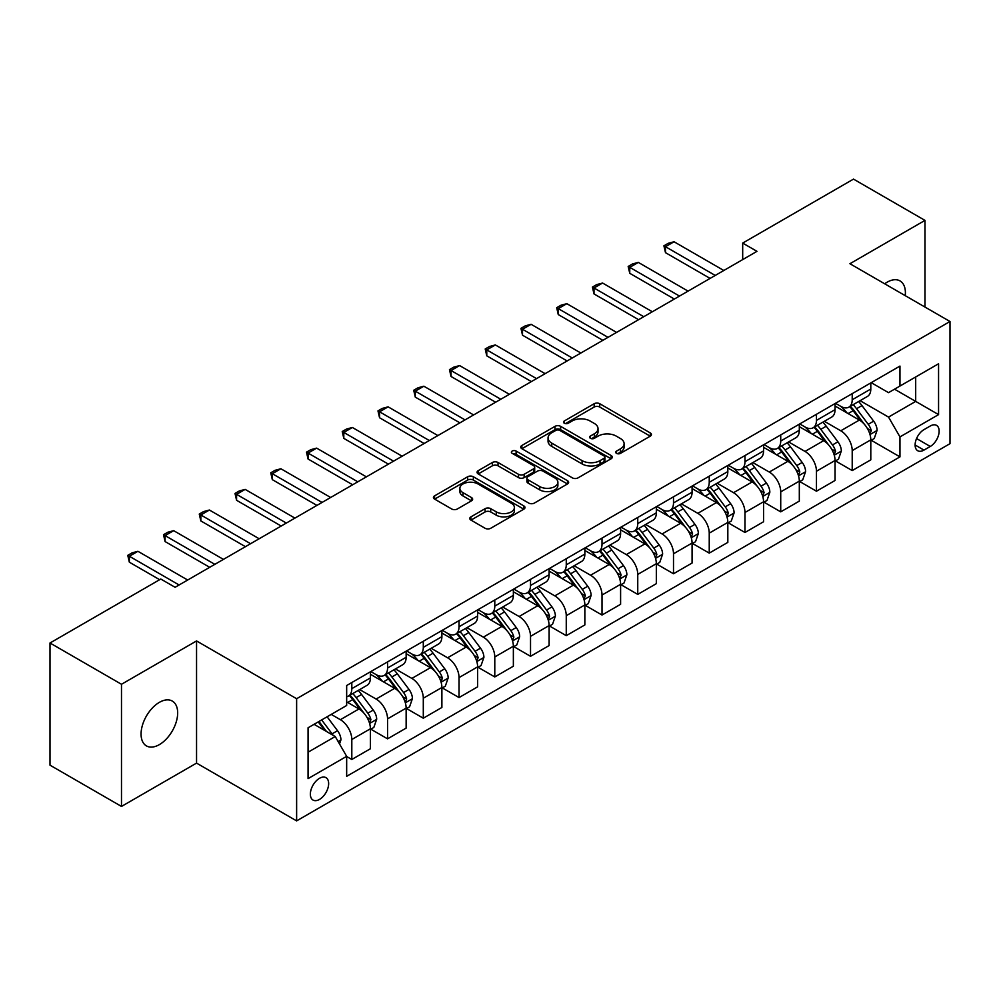 <?xml version="1.0" encoding="UTF-8"?>
<svg xmlns="http://www.w3.org/2000/svg" width="1000" height="1000" viewBox="0 0 1000 1000"><rect width="100%" height="100%" fill="white"/><g stroke="black" fill="none" stroke-linecap="round" stroke-linejoin="round"><path stroke-width="1.5" d="M616.525 453.375A2.775 1.6 0 0 0 620.462 453.375L650.275 436.15A3.975 2.288 0 0 0 651.438 434.525A3.975 2.288 0 0 0 650.275 432.912L599.763 403.738A3.975 2.288 0 0 0 594.15 403.738L564.325 420.962A2.775 1.6 0 0 0 563.513 422.1A2.775 1.6 0 0 0 564.325 423.225A2.775 1.6 0 0 0 568.25 423.225L572.112 421A12.7 7.338 0 0 1 590.075 421L594.288 423.425A12.7 7.338 0 0 1 598.013 428.612A12.7 7.338 0 0 1 594.288 433.8L590.425 436.025A2.775 1.6 0 0 0 589.612 437.163A2.775 1.6 0 0 0 590.425 438.3A2.775 1.6 0 0 0 594.362 438.3L598.212 436.075A12.7 7.338 0 0 1 616.175 436.075L620.388 438.5A12.7 7.338 0 0 1 624.113 443.688A12.7 7.338 0 0 1 620.388 448.875L616.525 451.1A2.775 1.6 0 0 0 615.712 452.238A2.775 1.6 0 0 0 616.525 453.375L616.525 451.1M159.375 744.613A25.875 14.938 120 0 0 176.275 721.812A25.875 14.938 120 0 0 172.312 701.075A25.875 14.938 120 0 0 159.375 702.35A25.875 14.938 120 0 0 142.463 725.163A25.875 14.938 120 0 0 146.438 745.9A25.875 14.938 120 0 0 159.375 744.613M905.238 295.65A25.875 14.938 120 0 0 900.037 280.925A25.875 14.938 120 0 0 887.087 282.213A25.875 14.938 120 0 0 884.675 283.788M319.5 799.425A12.938 7.475 120 0 0 327.95 788.025A12.938 7.475 120 0 0 325.975 777.65A12.938 7.475 120 0 0 319.5 778.3A12.938 7.475 120 0 0 311.05 789.7A12.938 7.475 120 0 0 313.025 800.062A12.938 7.475 120 0 0 319.5 799.425M470.938 516.85A3.975 2.288 0 0 0 469.775 518.475A3.975 2.288 0 0 0 470.938 520.087L485.1 528.275A3.975 2.288 0 0 0 490.725 528.275L523.837 509.15A3.975 2.288 0 0 0 525 507.537A3.975 2.288 0 0 0 523.837 505.913L473.312 476.737A3.975 2.288 0 0 0 467.7 476.737L434.588 495.863A3.975 2.288 0 0 0 433.425 497.488A3.975 2.288 0 0 0 434.588 499.1L451.7 508.988A3.975 2.288 0 0 0 457.325 508.988L471.488 500.812A3.975 2.288 0 0 0 472.65 499.188A3.975 2.288 0 0 0 471.488 497.562L463 492.663A10.613 6.125 0 0 1 459.888 488.325A10.613 6.125 0 0 1 466.45 482.663A10.613 6.125 0 0 1 478.025 484L511.275 503.2A10.613 6.125 0 0 1 514.388 507.537A10.613 6.125 0 0 1 507.837 513.2A10.613 6.125 0 0 1 496.262 511.863L490.725 508.663A3.975 2.288 0 0 0 485.1 508.663L470.938 516.85L470.938 520.087M196.55 640.938L121.487 684.275L50 643L50 765.175L121.487 806.438L196.55 763.112L296.625 820.888L296.625 698.725L196.55 640.938L196.55 763.112M924.975 307.05L924.975 220.387L849.925 263.725L950 321.5L296.625 698.725M924.975 220.387L853.5 179.112L742.688 243.088L742.688 259.587M50 643L160.8 579.038L175.1 587.288L756.988 251.337L742.688 243.088M572.4 477.875A3.975 2.288 0 0 0 578.013 477.875L611.125 458.762A3.975 2.288 0 0 0 612.288 457.137A3.975 2.288 0 0 0 611.125 455.513L560.612 426.35A3.975 2.288 0 0 0 554.987 426.35L521.875 445.475A3.975 2.288 0 0 0 520.712 447.088A3.975 2.288 0 0 0 521.875 448.713L572.4 477.875M513.3 453.975A2.775 1.6 0 0 1 516.125 454.363L516.125 451.062L567.487 480.712A3.975 2.288 0 0 1 568.65 482.337A3.975 2.288 0 0 1 567.487 483.95L534.362 503.075A3.975 2.288 0 0 1 528.75 503.075L478.225 473.913L478.225 470.662A3.975 2.288 0 0 0 477.062 472.287A3.975 2.288 0 0 0 478.225 473.913M478.225 470.662L492.4 462.488A3.975 2.288 0 0 1 498.013 462.488L518.5 474.312A3.975 2.288 0 0 0 524.125 474.312L533.525 468.888A3.975 2.288 0 0 0 534.688 467.262A3.975 2.288 0 0 0 533.525 465.637L512.188 453.325A2.775 1.6 0 0 1 511.375 452.2A2.775 1.6 0 0 1 513.088 450.712A2.775 1.6 0 0 1 516.125 451.062M930.275 426L923.975 429.637A12.537 7.237 120 0 0 915.788 440.675A12.537 7.237 120 0 0 917.712 450.725A12.537 7.237 120 0 0 923.975 450.1L930.275 446.475A12.537 7.237 120 0 0 938.462 435.425A12.537 7.237 120 0 0 936.538 425.375A12.537 7.237 120 0 0 930.275 426M296.625 820.888L950 443.663L950 321.5M871.225 382.663L888.525 392.65L899.963 386.05L899.963 366.075L346.662 685.512L346.662 705.487L308.062 727.775L308.062 778.625L346.662 756.338L346.662 776.312L899.963 456.875L899.963 436.9L888.525 417.088L860.088 400.675M899.963 386.05L938.562 363.762L938.562 414.613L899.963 436.9M121.487 684.275L121.487 806.438M894.525 389.188L915.688 401.4L915.688 376.975L938.562 363.762M888.525 417.088L915.688 401.4L938.562 414.613M308.062 752.212L335.225 736.525L314.062 724.312M346.662 756.5L351.812 759.475L351.812 739.5A16.175 9.338 -120 0 0 340.375 719.688L331.225 714.4M351.812 759.475L370.4 748.75L370.4 728.775A16.175 9.338 -120 0 0 358.963 708.962L346.662 701.862M370.825 729.188L387.55 738.838L387.55 718.863A16.175 9.338 -120 0 0 376.112 699.05L359.688 689.575M387.55 738.838L406.138 728.112L406.138 708.138A16.175 9.338 -120 0 0 394.7 688.325L370.4 674.287M406.562 708.55L423.3 718.2L423.3 698.225A16.175 9.338 -120 0 0 411.863 678.413L395.438 668.938M423.3 718.2L441.887 707.475L441.887 687.5A16.175 9.338 -120 0 0 430.45 667.688L406.138 653.65M442.312 687.913L459.038 697.562L459.038 677.588A16.175 9.338 -120 0 0 447.6 657.788L431.175 648.3M459.038 697.562L477.625 686.838L477.625 666.862A16.175 9.338 -120 0 0 466.188 647.05L441.887 633.013M478.05 667.275L494.787 676.938L494.787 656.963A16.175 9.338 -120 0 0 483.35 637.15L466.925 627.663M494.787 676.938L513.362 666.2L513.362 646.225A16.175 9.338 -120 0 0 501.925 626.413L477.625 612.388M513.8 646.637L530.525 656.3L530.525 636.325A16.175 9.338 -120 0 0 519.087 616.512L502.663 607.025M530.525 656.3L549.113 645.562L549.113 625.588A16.175 9.338 -120 0 0 537.675 605.775L513.362 591.75M549.538 626L566.263 635.662L566.263 615.688A16.175 9.338 -120 0 0 554.825 595.875L538.413 586.388M566.263 635.662L584.85 624.925L584.85 604.95A16.175 9.338 -120 0 0 573.413 585.138L549.113 571.112M585.288 605.363L602.013 615.025L602.013 595.05A16.175 9.338 -120 0 0 590.575 575.237L574.15 565.763M602.013 615.025L620.6 604.3L620.6 584.312A16.175 9.338 -120 0 0 609.163 564.513L584.85 550.475M621.025 584.738L637.75 594.388L637.75 574.412A16.175 9.338 -120 0 0 626.312 554.6L609.888 545.125M637.75 594.388L656.338 583.663L656.338 563.688A16.175 9.338 -120 0 0 644.9 543.875L620.6 529.837M656.762 564.1L673.5 573.75L673.5 553.775A16.175 9.338 -120 0 0 662.062 533.962L645.638 524.487M673.5 573.75L692.075 563.025L692.075 543.05A16.175 9.338 -120 0 0 680.638 523.237L656.338 509.2M692.513 543.462L709.237 553.112L709.237 533.138A16.175 9.338 -120 0 0 697.8 513.325L681.375 503.85M709.237 553.112L727.825 542.388L727.825 522.413A16.175 9.338 -120 0 0 716.388 502.6L692.075 488.562M728.25 522.825L744.975 532.487L744.975 512.5A16.175 9.338 -120 0 0 733.538 492.7L717.125 483.212M744.975 532.487L763.562 521.75L763.562 501.775A16.175 9.338 -120 0 0 752.125 481.962L727.825 467.938M764 502.188L780.725 511.85L780.725 491.875A16.175 9.338 -120 0 0 769.287 472.062L752.862 462.575M780.725 511.85L799.312 501.112L799.312 481.138A16.175 9.338 -120 0 0 787.875 461.325L763.562 447.3M799.737 481.55L816.462 491.213L816.462 471.238A16.175 9.338 -120 0 0 805.025 451.425L788.6 441.938M816.462 491.213L835.05 480.475L835.05 460.5A16.175 9.338 -120 0 0 823.612 440.688L799.312 426.662M835.475 460.913L852.212 470.575L852.212 450.6A16.175 9.338 -120 0 0 840.775 430.788L824.35 421.3M852.212 470.575L870.8 459.837L870.8 439.862A16.175 9.338 -120 0 0 859.362 420.062L835.05 406.025M835.475 403.3L840.775 406.35A16.175 9.338 -120 0 0 848.863 407.15A16.175 9.338 -120 0 0 852.212 399.75L852.212 393.638M799.737 423.938L805.025 426.987A16.175 9.338 -120 0 0 813.112 427.788A16.175 9.338 -120 0 0 816.462 420.387L816.462 414.275M764 444.575L769.287 447.625A16.175 9.338 -120 0 0 777.375 448.425A16.175 9.338 -120 0 0 780.725 441.025L780.725 434.913M728.25 465.213L733.538 468.263A16.175 9.338 -120 0 0 741.625 469.062A16.175 9.338 -120 0 0 744.975 461.662L744.975 455.55M692.513 485.838L697.8 488.9A16.175 9.338 -120 0 0 705.888 489.7A16.175 9.338 -120 0 0 709.237 482.3L709.237 476.188M656.762 506.475L662.062 509.538A16.175 9.338 -120 0 0 670.15 510.337A16.175 9.338 -120 0 0 673.5 502.925L673.5 496.825M621.025 527.112L626.312 530.175A16.175 9.338 -120 0 0 634.4 530.975A16.175 9.338 -120 0 0 637.75 523.562L637.75 517.463M585.288 547.75L590.575 550.8A16.175 9.338 -120 0 0 598.663 551.613A16.175 9.338 -120 0 0 602.013 544.2L602.013 538.088M549.538 568.387L554.825 571.438A16.175 9.338 -120 0 0 562.913 572.238A16.175 9.338 -120 0 0 566.263 564.837L566.263 558.725M513.8 589.025L519.087 592.075A16.175 9.338 -120 0 0 527.175 592.875A16.175 9.338 -120 0 0 530.525 585.475L530.525 579.362M478.05 609.663L483.35 612.712A16.175 9.338 -120 0 0 491.438 613.513A16.175 9.338 -120 0 0 494.787 606.112L494.787 600M442.312 630.3L447.6 633.35A16.175 9.338 -120 0 0 455.688 634.15A16.175 9.338 -120 0 0 459.038 626.75L459.038 620.638M406.562 650.925L411.863 653.988A16.175 9.338 -120 0 0 419.95 654.788A16.175 9.338 -120 0 0 423.3 647.375L423.3 641.275M370.825 671.562L376.112 674.625A16.175 9.338 -120 0 0 384.2 675.425A16.175 9.338 -120 0 0 387.55 668.012L387.55 661.912M871.225 440.275L899.963 456.875M848.863 407.15L867.45 396.425A16.175 9.338 -120 0 0 870.8 389.025L870.8 382.912M813.112 427.788L831.7 417.062A16.175 9.338 -120 0 0 835.05 409.65L835.05 403.55M777.375 448.425L795.962 437.7A16.175 9.338 -120 0 0 799.312 430.288L799.312 424.188M741.625 469.062L760.212 458.338A16.175 9.338 -120 0 0 763.562 450.925L763.562 444.825M705.888 489.7L724.475 478.963A16.175 9.338 -120 0 0 727.825 471.562L727.825 465.45M670.15 510.337L688.725 499.6A16.175 9.338 -120 0 0 692.075 492.2L692.075 486.087M634.4 530.975L652.987 520.237A16.175 9.338 -120 0 0 656.338 512.837L656.338 506.725M598.663 551.613L617.25 540.875A16.175 9.338 -120 0 0 620.6 533.475L620.6 527.362M562.913 572.238L581.5 561.512A16.175 9.338 -120 0 0 584.85 554.113L584.85 548M527.175 592.875L545.763 582.15A16.175 9.338 -120 0 0 549.113 574.738L549.113 568.638M491.438 613.513L510.012 602.788A16.175 9.338 -120 0 0 513.362 595.375L513.362 589.275M455.688 634.15L474.275 623.425A16.175 9.338 -120 0 0 477.625 616.013L477.625 609.9M419.95 654.788L438.537 644.05A16.175 9.338 -120 0 0 441.887 636.65L441.887 630.538M384.2 675.425L402.788 664.688A16.175 9.338 -120 0 0 406.138 657.288L406.138 651.175M346.662 696.712A16.175 9.338 -120 0 0 348.462 696.062L367.05 685.325A16.175 9.338 -120 0 0 370.4 677.925L370.4 671.812M348.462 696.062A16.175 9.338 -120 0 0 351.812 688.65L351.812 682.55M335.225 736.525L346.662 756.338M617.638 453.762L620.388 452.175A12.7 7.338 0 0 0 624.113 446.987L624.113 443.688M598.013 428.612L598.013 431.912A12.7 7.338 0 0 1 594.288 437.1L591.538 438.688M650.225 436.188L599.763 407.05A3.975 2.288 0 0 0 594.15 407.05L565.438 423.625M611.075 458.787L560.612 429.65A3.975 2.288 0 0 0 554.987 429.65L521.925 448.738M604.113 458.275A2.775 1.6 0 0 0 604.925 457.137A2.775 1.6 0 0 0 604.113 456L559.763 430.4A2.775 1.6 0 0 0 555.837 430.4L551.763 432.75A12.7 7.338 0 0 0 548.05 437.938A12.7 7.338 0 0 0 551.763 443.125L582.075 460.625A12.7 7.338 0 0 0 600.037 460.625L604.113 458.275L604.113 461.575A2.775 1.6 0 0 0 604.925 460.438L604.925 457.137M548.05 437.938L548.05 441.238A12.7 7.338 0 0 0 551.763 446.425L551.763 443.125M604.113 461.575L600.037 463.925A12.7 7.338 0 0 1 582.075 463.925L551.763 446.425M478.288 473.938L492.4 465.788L492.4 462.488M534.688 467.262L534.688 470.562A3.975 2.288 0 0 1 533.525 472.188L524.125 477.612A3.975 2.288 0 0 1 518.5 477.612L498.013 465.788A3.975 2.288 0 0 0 492.4 465.788M516.125 454.363L567.425 483.988M539.763 486.587A10.613 6.125 0 0 0 551.337 487.912A10.613 6.125 0 0 0 557.888 482.25A10.613 6.125 0 0 0 554.788 477.912L543.062 471.15A3.975 2.288 0 0 0 537.45 471.15L528.05 476.587A3.975 2.288 0 0 0 526.888 478.2A3.975 2.288 0 0 0 528.05 479.825L539.763 486.587L539.763 489.888A10.613 6.125 0 0 0 551.337 491.213A10.613 6.125 0 0 0 557.888 485.55L557.888 482.25M526.888 478.2L526.888 481.5A3.975 2.288 0 0 0 528.05 483.125L528.05 479.825M539.763 489.888L528.05 483.125M514.388 507.537L514.388 510.838A10.613 6.125 0 0 1 507.837 516.5A10.613 6.125 0 0 1 496.262 515.163L490.725 511.962A3.975 2.288 0 0 0 485.1 511.962L470.988 520.125M459.888 488.325L459.888 491.637A10.613 6.125 0 0 0 463 495.962L463 492.663M471.438 500.838L463 495.962M523.787 509.188L473.312 480.05A3.975 2.288 0 0 0 467.7 480.05L434.637 499.137M870.8 440.525L874.225 438.55L877.087 430.288A10.713 6.188 -120 0 0 873.662 421.163L861.975 405.575A30.938 17.862 -120 0 0 858.6 401.525M846.988 412.912A30.938 17.862 -120 0 0 840.65 406.287M869.812 433.963L871.3 430.75A10.713 6.188 -120 0 0 868.225 424.3L856.55 408.713A30.938 17.862 -120 0 0 853.175 404.663M850.288 406.325A25.675 14.825 60 0 1 854.513 411.125L864.4 424.312M849.737 406.65A30.938 17.862 60 0 1 853.112 410.688L860.888 421.062M715.238 275.438L665.487 246.713L665.487 252.662L663.913 245.812L668.2 243.325L674.062 241.762L723.825 270.487M710.1 278.412L665.487 252.662M674.062 241.762L665.487 246.713L663.913 245.812M835.05 461.163L838.487 459.188L841.338 450.925A10.713 6.188 -120 0 0 837.925 441.8L826.237 426.213A30.938 17.862 -120 0 0 822.862 422.163M811.237 433.55A30.938 17.862 -120 0 0 804.912 426.925M834.075 454.6L835.55 451.388A10.713 6.188 -120 0 0 832.487 444.938L820.8 429.338A30.938 17.862 -120 0 0 817.425 425.3M814.55 426.962A25.675 14.825 60 0 1 818.763 431.75L828.65 444.95M814 427.287A30.938 17.862 60 0 1 817.375 431.325L825.138 441.688M799.312 481.8L802.738 479.812L805.6 471.562A10.713 6.188 -120 0 0 802.175 462.438L790.5 446.838A30.938 17.862 -120 0 0 787.125 442.8M775.5 454.188A30.938 17.862 -120 0 0 769.163 447.562M798.337 475.238L799.812 472.025A10.713 6.188 -120 0 0 796.75 465.575L785.062 449.975A30.938 17.862 -120 0 0 781.688 445.938M778.812 447.6A25.675 14.825 60 0 1 783.025 452.388L792.913 465.588M778.25 447.912A30.938 17.862 60 0 1 781.625 451.962L789.4 462.325M763.562 502.438L767 500.45L769.85 492.2A10.713 6.188 -120 0 0 766.438 483.075L754.75 467.475A30.938 17.862 -120 0 0 751.375 463.438M739.762 474.825A30.938 17.862 -120 0 0 733.425 468.188M762.588 495.875L764.075 492.663A10.713 6.188 -120 0 0 761 486.213L749.325 470.613A30.938 17.862 -120 0 0 745.95 466.575M743.062 468.237A25.675 14.825 60 0 1 747.275 473.025L757.163 486.225M742.513 468.55A30.938 17.862 60 0 1 745.888 472.6L753.65 482.962M679.5 296.075L629.75 267.35L629.75 273.3L628.175 266.438L632.463 263.962L638.325 262.4L688.075 291.125M674.35 299.05L629.75 273.3M638.325 262.4L629.75 267.35L628.175 266.438M643.763 316.712L594 287.987L594 293.925L592.425 287.075L596.725 284.6L602.587 283.038L652.337 311.762M638.612 319.688L594 293.925M602.587 283.038L594 287.987L592.425 287.075M608.013 337.35L558.263 308.625L558.263 314.562L556.688 307.712L560.975 305.238L566.838 303.675L616.587 332.4M602.863 340.325L558.263 314.562M566.838 303.675L558.263 308.625L556.688 307.712M727.825 523.075L731.25 521.087L734.112 512.837A10.713 6.188 -120 0 0 730.688 503.713L719.013 488.113A30.938 17.862 -120 0 0 715.638 484.075M704.013 495.462A30.938 17.862 -120 0 0 697.688 488.825M726.85 516.512L728.325 513.288A10.713 6.188 -120 0 0 725.263 506.85L713.575 491.25A30.938 17.862 -120 0 0 710.2 487.212M707.325 488.875A25.675 14.825 60 0 1 711.538 493.663L721.425 506.863M706.775 489.188A30.938 17.862 60 0 1 710.15 493.237L717.913 503.6M572.275 357.987L522.513 329.263L522.513 335.2L520.95 328.35L525.237 325.875L531.1 324.3L580.85 353.025M567.125 360.95L522.513 335.2M531.1 324.3L522.513 329.263L520.95 328.35M692.075 543.713L695.512 541.725L698.375 533.475A10.713 6.188 -120 0 0 694.95 524.35L683.263 508.75A30.938 17.862 -120 0 0 679.887 504.712M668.275 516.087A30.938 17.862 -120 0 0 661.938 509.462M691.1 537.137L692.588 533.925A10.713 6.188 -120 0 0 689.513 527.487L677.837 511.887A30.938 17.862 -120 0 0 674.463 507.85M671.575 509.5A25.675 14.825 60 0 1 675.8 514.3L685.688 527.5M671.025 509.825A30.938 17.862 60 0 1 674.4 513.862L682.175 524.237M536.525 378.625L486.775 349.9L486.775 355.838L485.2 348.988L489.487 346.512L495.35 344.938L545.112 373.663M531.388 381.587L486.775 355.838M495.35 344.938L486.775 349.9L485.2 348.988M656.338 564.338L659.775 562.362L662.625 554.113A10.713 6.188 -120 0 0 659.212 544.987L647.525 529.388A30.938 17.862 -120 0 0 644.15 525.337M632.525 536.725A30.938 17.862 -120 0 0 626.2 530.1M655.362 557.775L656.838 554.562A10.713 6.188 -120 0 0 653.775 548.112L642.087 532.525A30.938 17.862 -120 0 0 638.713 528.475M635.837 530.138A25.675 14.825 60 0 1 640.05 534.938L649.938 548.138M635.288 530.462A30.938 17.862 60 0 1 638.663 534.5L646.425 544.875M500.788 399.25L451.037 370.525L451.037 376.475L449.462 369.625L453.75 367.15L459.613 365.575L509.363 394.3M495.637 402.225L451.037 376.475M459.613 365.575L451.037 370.525L449.462 369.625M620.6 584.975L624.025 583L626.888 574.738A10.713 6.188 -120 0 0 623.462 565.612L611.788 550.025A30.938 17.862 -120 0 0 608.413 545.975M596.788 557.362A30.938 17.862 -120 0 0 590.45 550.737M619.625 578.413L621.1 575.2A10.713 6.188 -120 0 0 618.038 568.75L606.35 553.162A30.938 17.862 -120 0 0 602.975 549.113M600.1 550.775A25.675 14.825 60 0 1 604.312 555.575L614.2 568.763M599.538 551.1A30.938 17.862 60 0 1 602.913 555.138L610.688 565.513M465.037 419.888L415.288 391.163L415.288 397.113L413.713 390.262L418.013 387.788L423.862 386.213L473.625 414.938M459.9 422.863L415.288 397.113M423.862 386.213L415.288 391.163L413.713 390.262M584.85 605.612L588.288 603.638L591.138 595.375A10.713 6.188 -120 0 0 587.725 586.25L576.038 570.662A30.938 17.862 -120 0 0 572.663 566.613M561.05 578A30.938 17.862 -120 0 0 554.712 571.375M583.875 599.05L585.363 595.837A10.713 6.188 -120 0 0 582.288 589.388L570.612 573.8A30.938 17.862 -120 0 0 567.225 569.75M564.35 571.413A25.675 14.825 60 0 1 568.562 576.2L578.45 589.4M563.8 571.737A30.938 17.862 60 0 1 567.175 575.775L574.938 586.138M429.3 440.525L379.55 411.8L379.55 417.75L377.975 410.9L382.262 408.413L388.125 406.85L437.875 435.575M424.15 443.5L379.55 417.75M388.125 406.85L379.55 411.8L377.975 410.9M549.113 626.25L552.537 624.275L555.4 616.013A10.713 6.188 -120 0 0 551.975 606.888L540.3 591.287A30.938 17.862 -120 0 0 536.925 587.25M525.3 598.638A30.938 17.862 -120 0 0 518.962 592.013M548.138 619.688L549.612 616.475A10.713 6.188 -120 0 0 546.55 610.025L534.862 594.425A30.938 17.862 -120 0 0 531.487 590.388M528.612 592.05A25.675 14.825 60 0 1 532.825 596.838L542.712 610.037M528.062 592.362A30.938 17.862 60 0 1 531.438 596.413L539.2 606.775M393.562 461.163L343.8 432.438L343.8 438.375L342.238 431.525L346.525 429.05L352.388 427.488L402.137 456.213M388.413 464.137L343.8 438.375M352.388 427.488L343.8 432.438L342.238 431.525M513.362 646.888L516.8 644.9L519.663 636.65A10.713 6.188 -120 0 0 516.237 627.525L504.55 611.925A30.938 17.862 -120 0 0 501.175 607.888M489.562 619.275A30.938 17.862 -120 0 0 483.225 612.65M512.388 640.325L513.875 637.112A10.713 6.188 -120 0 0 510.8 630.662L499.125 615.062A30.938 17.862 -120 0 0 495.75 611.025M492.863 612.688A25.675 14.825 60 0 1 497.088 617.475L506.975 630.675M492.312 613A30.938 17.862 60 0 1 495.688 617.05L503.462 627.413M357.812 481.8L308.062 453.075L308.062 459.012L306.488 452.163L310.775 449.688L316.637 448.125L366.4 476.85M352.663 484.775L308.062 459.012M316.637 448.125L308.062 453.075L306.488 452.163M477.625 667.525L481.062 665.537L483.913 657.288A10.713 6.188 -120 0 0 480.5 648.162L468.812 632.562A30.938 17.862 -120 0 0 465.438 628.525M453.812 639.913A30.938 17.862 -120 0 0 447.488 633.275M476.65 660.962L478.125 657.738A10.713 6.188 -120 0 0 475.062 651.3L463.375 635.7A30.938 17.862 -120 0 0 460 631.663M457.125 633.325A25.675 14.825 60 0 1 461.337 638.112L471.225 651.312M456.575 633.638A30.938 17.862 60 0 1 459.95 637.688L467.713 648.05M322.075 502.438L272.325 473.713L272.325 479.65L270.75 472.8L275.038 470.325L280.9 468.762L330.65 497.488M316.925 505.4L272.325 479.65M280.9 468.762L272.325 473.713L270.75 472.8M441.887 688.162L445.312 686.175L448.175 677.925A10.713 6.188 -120 0 0 444.75 668.8L433.075 653.2A30.938 17.862 -120 0 0 429.688 649.163M418.075 660.55A30.938 17.862 -120 0 0 411.737 653.913M440.9 681.6L442.388 678.375A10.713 6.188 -120 0 0 439.325 671.938L427.638 656.338A30.938 17.862 -120 0 0 424.263 652.3M421.388 653.962A25.675 14.825 60 0 1 425.6 658.75L435.487 671.95M420.825 654.275A30.938 17.862 60 0 1 424.2 658.312L431.975 668.688M286.325 523.075L236.575 494.35L236.575 500.288L235 493.438L239.288 490.962L245.15 489.387L294.913 518.112M281.188 526.038L236.575 500.288M245.15 489.387L236.575 494.35L235 493.438M406.138 708.8L409.575 706.812L412.425 698.562A10.713 6.188 -120 0 0 409.012 689.438L397.325 673.838A30.938 17.862 -120 0 0 393.95 669.8M382.325 681.175A30.938 17.862 -120 0 0 376 674.55M405.163 702.225L406.65 699.013A10.713 6.188 -120 0 0 403.575 692.575L391.887 676.975A30.938 17.862 -120 0 0 388.512 672.925M385.637 674.587A25.675 14.825 60 0 1 389.85 679.388L399.738 692.588M385.087 674.912A30.938 17.862 60 0 1 388.462 678.95L396.225 689.325M250.588 543.7L200.837 514.975L200.837 520.925L199.262 514.075L203.55 511.6L209.412 510.025L259.163 538.75M245.438 546.675L200.837 520.925M209.412 510.025L200.837 514.975L199.262 514.075M370.4 729.425L373.825 727.45L376.688 719.188A10.713 6.188 -120 0 0 373.263 710.062L361.587 694.475A30.938 17.862 -120 0 0 358.212 690.425M369.425 722.862L370.9 719.65A10.713 6.188 -120 0 0 367.837 713.2L356.15 697.613A30.938 17.862 -120 0 0 352.775 693.562M349.9 695.225A25.675 14.825 60 0 1 354.113 700.025L364 713.225M349.35 695.55A30.938 17.862 60 0 1 352.725 699.587L360.487 709.963M214.85 564.338L165.087 535.612L165.087 541.562L163.512 534.712L167.812 532.238L173.675 530.662L223.425 559.388M209.7 567.312L165.087 541.562M173.675 530.662L165.087 535.612L163.512 534.712M339.513 743.962L340.95 739.825A10.713 6.188 -120 0 0 337.525 730.7L327.1 716.787M333.062 735.275A10.713 6.188 -120 0 0 332.088 733.838L321.662 719.925M318.975 721.475L326.475 731.475M318.238 721.9L324.588 730.387M179.1 584.975L129.35 556.25L129.35 562.2L127.775 555.35L132.062 552.863L137.925 551.3L187.675 580.025M159.662 579.7L129.35 562.2M137.925 551.3L129.35 556.25L127.775 555.35M340.375 719.688L358.963 708.962M376.112 699.05L394.7 688.325M411.863 678.413L430.45 667.688M447.6 657.788L466.188 647.05M483.35 637.15L501.925 626.413M519.087 616.512L537.675 605.775M554.825 595.875L573.413 585.138M590.575 575.237L609.163 564.513M626.312 554.6L644.9 543.875M662.062 533.962L680.638 523.237M697.8 513.325L716.388 502.6M733.538 492.7L752.125 481.962M769.287 472.062L787.875 461.325M805.025 451.425L823.612 440.688M840.775 430.788L859.362 420.062M852.212 399.75L870.8 389.025M852.212 450.6L870.8 439.862M816.462 471.238L835.05 460.5M816.462 420.387L835.05 409.65M780.725 491.875L799.312 481.138M780.725 441.025L799.312 430.288M744.975 512.5L763.562 501.775M744.975 461.662L763.562 450.925M709.237 533.138L727.825 522.413M709.237 482.3L727.825 471.562M673.5 553.775L692.075 543.05M673.5 502.925L692.075 492.2M637.75 574.412L656.338 563.688M637.75 523.562L656.338 512.837M602.013 595.05L620.6 584.312M602.013 544.2L620.6 533.475M566.263 615.688L584.85 604.95M566.263 564.837L584.85 554.113M530.525 636.325L549.113 625.588M530.525 585.475L549.113 574.738M494.787 656.963L513.362 646.225M494.787 606.112L513.362 595.375M459.038 677.588L477.625 666.862M459.038 626.75L477.625 616.013M423.3 698.225L441.887 687.5M423.3 647.375L441.887 636.65M387.55 718.863L406.138 708.138M387.55 668.012L406.138 657.288M351.812 739.5L370.4 728.775M351.812 688.65L370.4 677.925M916.562 438.55L930.275 446.475M915.113 444.988L923.975 450.1M620.388 452.175L620.388 448.875M590.425 438.3L590.425 436.025M594.288 437.1L594.288 433.8M564.325 423.225L564.325 420.962M594.15 407.05L594.15 403.738M599.763 407.05L599.763 403.738M650.275 436.15L650.275 432.912M521.875 448.713L521.875 445.475M554.987 429.65L554.987 426.35M560.612 429.65L560.612 426.35M611.125 458.762L611.125 455.513M582.075 463.925L582.075 460.625M600.037 463.925L600.037 460.625M498.013 465.788L498.013 462.488M518.5 477.612L518.5 474.312M524.125 477.612L524.125 474.312M533.525 472.188L533.525 468.888M567.487 483.95L567.487 480.712M485.1 511.962L485.1 508.663M490.725 511.962L490.725 508.663M496.262 515.163L496.262 511.863M471.488 500.812L471.488 497.562M434.588 499.1L434.588 495.863M467.7 480.05L467.7 476.737M473.312 480.05L473.312 476.737M523.837 509.15L523.837 505.913M870 434.55L877.013 430.5M856.55 408.713L861.975 405.575M848.125 413.575L853.112 410.688M868.225 424.3L873.662 421.163M867.387 428.488L871.3 430.75M834.25 455.188L841.275 451.138M820.8 429.338L826.237 426.213M812.375 434.212L817.375 431.325M832.487 444.938L837.925 441.8M831.637 449.125L835.55 451.388M798.512 475.825L805.525 471.775M785.062 449.975L790.5 446.838M776.637 454.837L781.625 451.962M796.75 465.575L802.175 462.438M795.9 469.762L799.812 472.025M762.763 496.463L769.788 492.413M749.325 470.613L754.75 467.475M740.9 475.475L745.888 472.6M761 486.213L766.438 483.075M760.15 490.4L764.075 492.663M727.025 517.1L734.038 513.038M713.575 491.25L719.013 488.113M705.15 496.112L710.15 493.237M725.263 506.85L730.688 503.713M724.412 511.025L728.325 513.288M691.275 537.725L698.3 533.675M677.837 511.887L683.263 508.75M669.412 516.75L674.4 513.862M689.513 527.487L694.95 524.35M688.675 531.663L692.588 533.925M655.537 558.362L662.562 554.312M642.087 532.525L647.525 529.388M633.663 537.388L638.663 534.5M653.775 548.112L659.212 544.987M652.925 552.3L656.838 554.562M619.8 579L626.812 574.95M606.35 553.162L611.788 550.025M597.925 558.025L602.913 555.138M618.038 568.75L623.462 565.612M617.188 572.938L621.1 575.2M584.05 599.637L591.075 595.588M570.612 573.8L576.038 570.662M562.188 578.663L567.175 575.775M582.288 589.388L587.725 586.25M581.438 593.575L585.363 595.837M548.312 620.275L555.325 616.225M534.862 594.425L540.3 591.287M526.438 599.288L531.438 596.413M546.55 610.025L551.975 606.888M545.7 614.212L549.612 616.475M512.562 640.913L519.587 636.862M499.125 615.062L504.55 611.925M490.7 619.925L495.688 617.05M510.8 630.662L516.237 627.525M509.95 634.85L513.875 637.112M476.825 661.55L483.85 657.487M463.375 635.7L468.812 632.562M454.95 640.562L459.95 637.688M475.062 651.3L480.5 648.162M474.212 655.487L478.125 657.738M441.087 682.188L448.1 678.125M427.638 656.338L433.075 653.2M419.212 661.2L424.2 658.312M439.325 671.938L444.75 668.8M438.475 676.112L442.388 678.375M405.337 702.812L412.362 698.763M391.887 676.975L397.325 673.838M383.462 681.838L388.462 678.95M403.575 692.575L409.012 689.438M402.725 696.75L406.65 699.013M369.6 723.45L376.613 719.4M356.15 697.613L361.587 694.475M347.725 702.475L352.725 699.587M367.837 713.2L373.263 710.062M366.987 717.387L370.9 719.65M338.162 741.6L340.875 740.037M332.088 733.838L337.525 730.7"/></g></svg>
